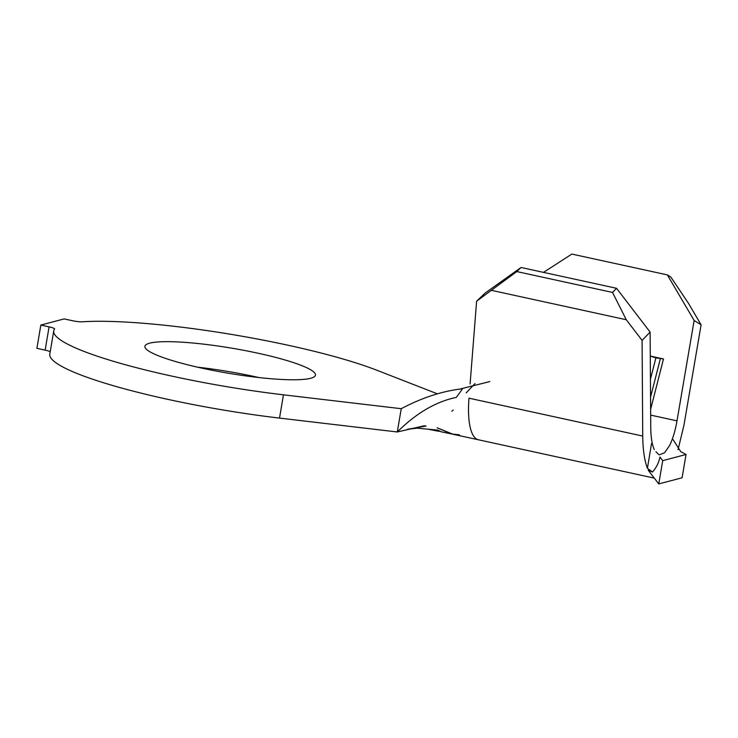 <?xml version="1.0" encoding="UTF-8"?>
<svg xmlns="http://www.w3.org/2000/svg" width="738" height="738" viewBox="0 0 738 738"><rect width="100%" height="100%" fill="white"/><g stroke="black" fill="none" stroke-linecap="round" stroke-linejoin="round"><path stroke-width="1.11" d="M201.991 368.161A86.484 12.647 9.6 0 0 315.449 375.144A86.484 12.647 9.6 0 0 258.365 353.29A86.484 12.647 9.6 0 0 144.897 346.297A86.484 12.647 9.6 0 0 201.991 368.161M258.807 377.533A86.484 12.647 9.6 0 0 254.435 376.565A86.484 12.647 9.6 0 0 197.609 367.183M437.154 393.732L376.777 370.208A178.937 26.162 9.6 0 0 82.047 321.805A8.349 1.218 -170.4 0 1 72.407 320.707L64.169 318.908L40.839 325.061L49.077 326.86A8.349 1.218 -170.4 0 1 54.594 328.973A8.349 1.218 -170.4 0 1 54.557 329.056A178.937 26.162 9.6 0 0 53.745 330.882A178.937 26.162 9.6 0 0 171.853 376.112A178.937 26.162 9.6 0 0 283.457 394.821L401.232 408.704L397.302 431.97L424.156 425.808L426.038 426.038L407.607 429.258L417.182 428.16L437.837 430.125L441.259 431.813L451.804 434.018M53.745 330.882L49.806 354.157A178.937 26.162 9.6 0 0 167.913 399.378A178.937 26.162 9.6 0 0 279.527 418.095L397.302 431.97C416.241 413.151 435.909 401.62 456.324 397.385L462.578 388.76C442.532 391.002 422.081 397.653 401.232 408.704M453.067 434.267L437.164 427.809L451.813 433.999L459.34 434.82M453.233 410.042L451.804 411.26M439.922 431.398L428.178 429.221L438.52 431.25M428.188 429.175L426.453 429.046M654.255 449.543C652.032 444.479 650.861 437.219 650.759 427.772L650.113 332.082L642.088 340.375L642.733 436.066C642.872 449.617 644.431 460.374 647.41 468.316L651.525 443.538M678.038 449.719L683.96 425.189L701.1 324.803L694.135 320.467L676.995 420.854C675.261 430.78 672.798 438.999 669.597 445.494L664.569 452.763L659.366 454.811M694.135 320.467L667.355 274.896L571.858 254.075L543.528 272.377M663.49 358.954L650.279 356.067L655.888 357.856L663.49 358.954L650.639 409.286M40.839 325.061L36.9 348.336L45.138 350.126L49.077 326.86M50.221 351.74A8.349 1.218 9.6 0 0 45.138 350.126M460.78 388.852L489.838 381.564M470.097 383.991L476.61 301.215L485.152 293.041L521.046 267.479L516.775 271.566L476.61 301.215M662.706 460.65L686.036 454.497L682.096 477.772L658.766 483.925L662.706 460.65L659.957 457.034C658.785 462.744 656.294 467.735 652.493 472.016L648.222 470.272L653.896 477.615M652.493 472.016L647.41 468.316M667.355 274.896L670.833 277.064L688.48 303.327L701.1 324.803M642.088 340.375L626.267 319.739L612.531 292.442L616.544 288.3L521.046 267.479M616.544 288.3L650.113 332.082M612.531 292.442L516.775 271.566M626.267 319.739L491.776 290.412M650.556 397.136L660.335 358.825M650.436 379.249L655.888 357.856M686.036 454.497L680.685 451.573L673.121 439.682M648.222 470.272L658.766 483.925M436.61 429.94L436.509 430.54M283.457 394.821L279.527 418.095M453.058 434.285L478.501 439.793A65.608 19.926 -77.7 0 1 468.981 398.179L642.733 436.066M676.995 420.854L650.676 415.116M654.292 478.123L478.501 439.793M466.167 392.902L474.995 383.539M658.896 454.691L655.944 451.767"/></g></svg>
